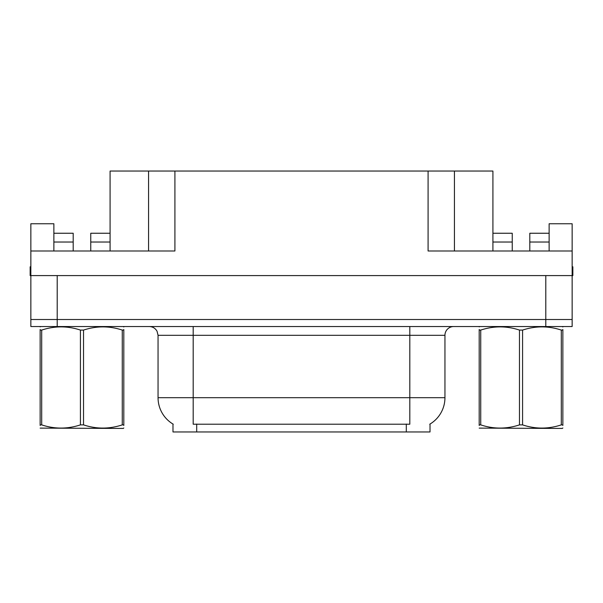 <?xml version="1.0" encoding="UTF-8"?>
<svg xmlns="http://www.w3.org/2000/svg" width="603" height="603" viewBox="0 0 603 603"><rect width="100%" height="100%" fill="white"/><g stroke="black" fill="none" stroke-linecap="round" stroke-linejoin="round"><path stroke-width="0.9" d="M430.014 424.06L430.014 431.952L172.986 431.952L172.986 424.06M57.21 326.532L572.149 326.532L572.149 319.507L30.851 319.507L30.851 275.586L57.21 275.586L57.21 319.507L30.851 319.507L30.851 326.532L57.21 326.532L57.21 319.507L572.149 319.507L572.149 275.586L57.21 275.586M90.759 250.991L90.759 242.029L110.085 242.029L110.085 171.048L428.085 171.048L428.085 250.991L572.149 250.991L572.149 275.586L572.85 275.586L572.85 266.797L572.149 266.797M53.871 250.991L53.871 242.029L73.197 242.029L73.197 233.248L53.871 233.248L53.871 223.758L30.851 223.758L30.851 250.991L174.915 250.991L174.915 171.048M30.851 250.991L30.851 275.586L30.15 275.586L30.15 266.797L30.851 266.797M529.803 250.991L529.803 242.029L549.129 242.029L549.129 223.758L572.149 223.758L572.149 250.991M148.564 171.048L148.564 250.991M428.085 171.048L454.436 171.048L454.436 250.991M454.436 171.048L492.915 171.048L492.915 242.029L512.241 242.029L512.241 233.248L492.915 233.248M173.249 424.21A30.745 30.745 0 0 1 158.054 397.686L193.186 397.686L193.186 424.21L409.814 424.21L409.814 397.686L444.946 397.686L444.946 335.321A8.781 8.781 0 0 1 453.735 326.532M158.054 397.686L158.054 335.321L157.059 331.273C155.34 328.243 152.747 326.668 149.265 326.532M429.751 424.21A30.745 30.745 0 0 0 444.946 397.686M572.149 326.532L572.149 319.507M73.197 242.029L73.197 250.991M110.085 242.029L110.085 250.991M110.085 233.248L90.759 233.248L90.759 242.029M53.871 233.248L53.871 242.029M512.241 242.029L512.241 250.991M492.915 250.991L492.915 242.029M549.129 242.029L549.129 250.991M549.129 233.248L529.803 233.248L529.803 242.029M123.811 427.972L123.268 428.432L40.145 428.115M123.811 425.462L123.811 424.881C123.811 429.14 123.811 429.14 123.811 424.881L122.258 424.881L122.258 330.082C109.407 325.831 96.495 325.831 83.531 330.082L80.425 330.082C67.566 325.831 54.662 325.831 41.697 330.082L40.145 330.082C40.145 325.831 40.145 325.831 40.145 330.082L40.145 329.509M83.531 330.082L83.531 424.881C96.39 429.14 109.294 429.14 122.258 424.881M83.531 424.881L80.425 424.881L80.425 330.082M123.811 329.517L123.811 330.082C123.811 325.831 123.811 325.831 123.811 330.082L122.258 330.082M123.811 326.947L123.268 326.532M123.811 330.082L123.811 424.881M41.697 330.082L41.697 424.881L40.145 424.881L40.145 330.082M41.697 424.881C54.549 429.14 67.461 429.14 80.425 424.881M40.145 424.881C40.145 429.14 40.145 429.14 40.145 424.881L40.145 425.462M562.855 427.972L562.305 428.432L479.189 428.115M562.855 425.462L562.855 424.881C562.855 429.14 562.855 429.14 562.855 424.881L561.303 424.881L561.303 330.082C548.451 325.831 535.539 325.831 522.575 330.082L519.469 330.082C506.61 325.831 493.706 325.831 480.742 330.082L479.189 330.082C479.189 325.831 479.189 325.831 479.189 330.082L479.189 329.509M522.575 330.082L522.575 424.881C535.434 429.14 548.338 429.14 561.303 424.881M522.575 424.881L519.469 424.881L519.469 330.082M562.855 329.517L562.855 330.082C562.855 325.831 562.855 325.831 562.855 330.082L561.303 330.082M562.855 326.947L562.305 326.532M562.855 330.082L562.855 424.881M480.742 330.082L480.742 424.881L479.189 424.881L479.189 330.082M480.742 424.881C493.593 429.14 506.505 429.14 519.469 424.881M479.189 424.881C479.189 429.14 479.189 429.14 479.189 424.881L479.189 425.462M545.79 275.586L545.79 326.532M406.301 431.952L406.301 424.06M196.699 431.952L196.699 424.06M409.814 326.532L409.814 335.321L158.054 335.321M444.946 335.321L409.814 335.321L409.814 397.686L193.186 397.686L193.186 326.532M40.695 326.532L40.145 326.856M479.732 326.532L479.189 326.856"/></g></svg>
